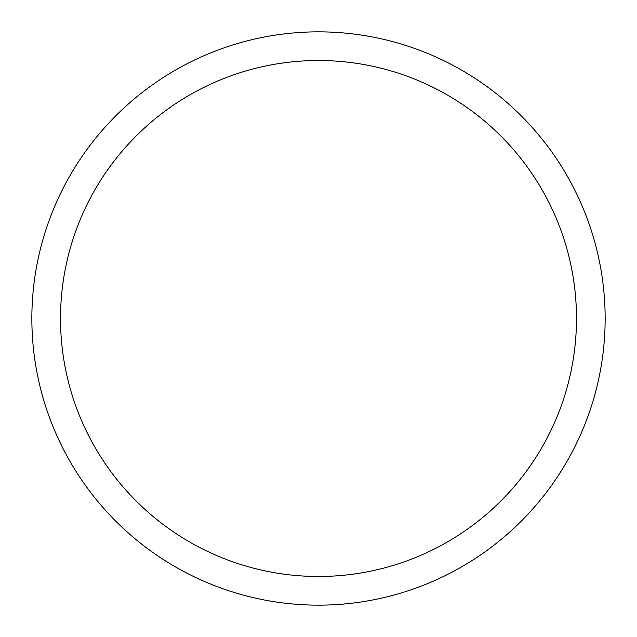 <?xml version="1.0" encoding="UTF-8"?>
<svg xmlns="http://www.w3.org/2000/svg" width="637" height="637" viewBox="0 0 637 637"><rect width="100%" height="100%" fill="white"/><g stroke="black" fill="none" stroke-linecap="round" stroke-linejoin="round"><path stroke-width="0.96" d="M318.5 31.85A286.65 286.65 0 0 1 605.15 318.5A286.65 286.65 0 0 1 318.5 605.15A286.65 286.65 0 0 1 31.85 318.5A286.65 286.65 0 0 1 318.5 31.85M318.5 60.515A257.985 257.985 0 0 1 576.485 318.5A257.985 257.985 0 0 1 318.5 576.485A257.985 257.985 0 0 1 60.515 318.5A257.985 257.985 0 0 1 318.5 60.515"/></g></svg>
